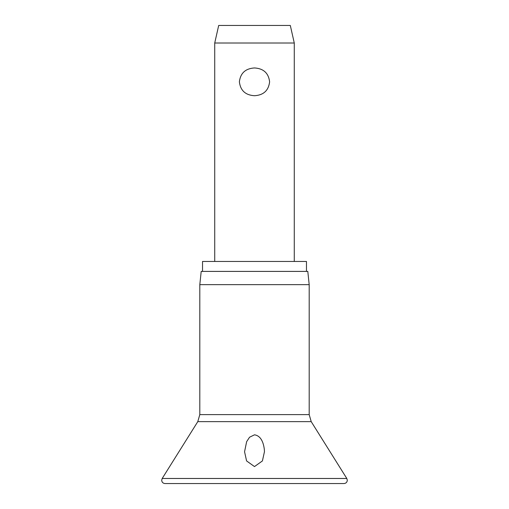 <?xml version="1.0" encoding="UTF-8"?>
<svg xmlns="http://www.w3.org/2000/svg" width="509" height="509" viewBox="0 0 509 509"><rect width="100%" height="100%" fill="white"/><g stroke="black" fill="none" stroke-linecap="round" stroke-linejoin="round"><path stroke-width="0.76" d="M254.5 466.581L246.585 460.931L244.555 451.75L246.642 441.672L249.544 437.231L254.5 434.82C261.709 435.901 263.713 444.179 264.356 449.644L264.445 451.75L262.415 460.931L254.5 466.581M254.5 284.665L199.808 284.665L199.808 414.606L309.192 414.606L309.192 284.665L254.5 284.665M309.192 284.665L307.799 271.405L201.201 271.405L199.808 284.665M306.475 271.405L306.475 261.461L202.525 261.461L202.525 271.405M214.722 43.017L218.698 25.45L290.302 25.45L294.278 43.017L214.722 43.017L214.722 261.461M254.5 95.724C245.478 95.17 240.439 90.538 239.376 81.834C240.439 73.137 245.478 68.505 254.5 67.951C263.522 68.505 268.561 73.137 269.624 81.834C268.561 90.538 263.522 95.17 254.5 95.724M346.807 478.479L162.193 478.479L161.684 480.235C161.881 482.246 162.988 483.353 164.999 483.55L344.001 483.55C346.012 483.353 347.119 482.246 347.316 480.235L346.807 478.479L311.215 421.643L197.785 421.643L162.193 478.479M197.785 421.643L199.808 414.606M294.278 43.017L294.278 261.461M309.192 414.606L311.215 421.643"/></g></svg>
